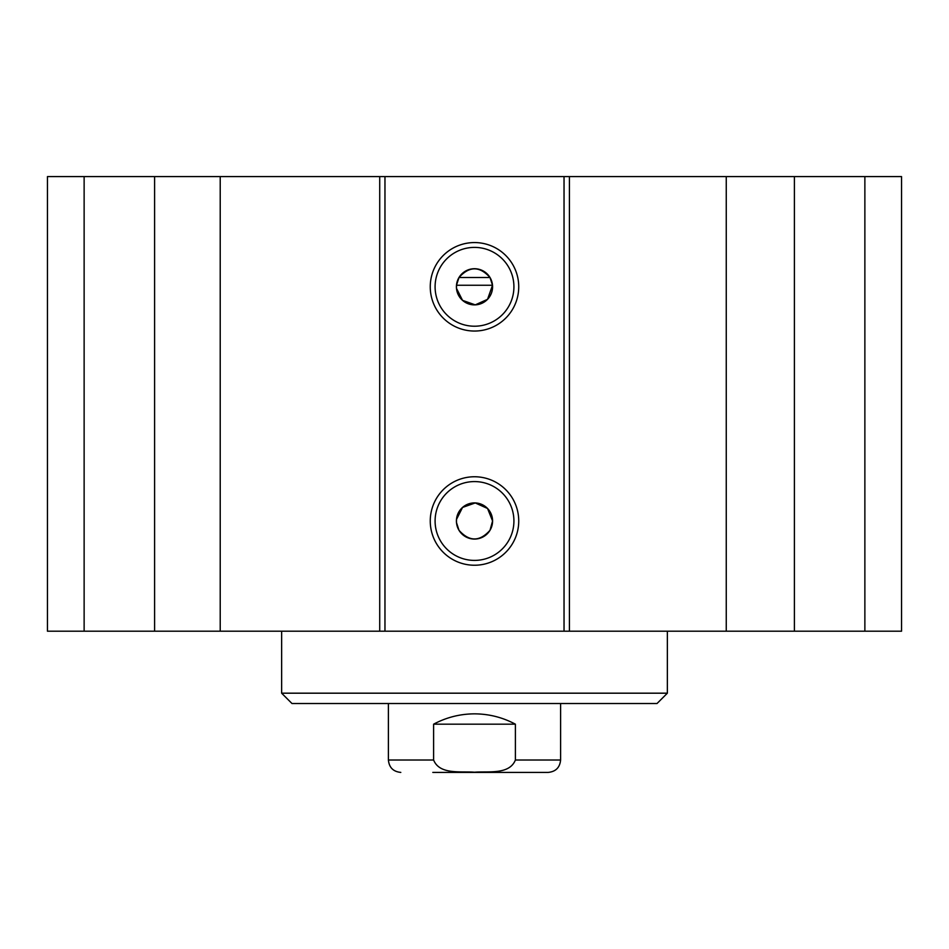 <?xml version="1.0" encoding="UTF-8"?>
<svg xmlns="http://www.w3.org/2000/svg" width="949" height="949" viewBox="0 0 949 949"><rect width="100%" height="100%" fill="white"/><g stroke="black" fill="none" stroke-linecap="round" stroke-linejoin="round"><path stroke-width="1.42" d="M84.129 176.597L47.45 176.597L47.45 631.204L901.55 631.204L901.55 176.597L84.129 176.597L84.129 631.204M458.996 277.511C469.328 265.969 479.672 265.969 490.004 277.511L458.996 277.511L456.481 285.258L456.481 288.318L462.543 300.37L475.259 304.866L487.549 299.326L492.519 285.258L456.481 285.258M490.004 530.289C479.672 541.832 469.328 541.832 458.996 530.289L456.481 522.543L456.481 519.471L462.543 507.43L475.259 502.934L487.549 508.474L492.578 520.989A18.078 18.078 0 0 1 465.461 536.648A18.078 18.078 0 0 1 465.461 505.331A18.078 18.078 0 0 1 492.578 520.989L490.004 530.289M490.004 277.511L492.519 285.258M492.578 286.8A18.078 18.078 0 0 1 465.461 302.458A18.078 18.078 0 0 1 465.461 271.141A18.078 18.078 0 0 1 492.578 286.8M513.919 286.8A39.419 39.419 0 0 1 454.796 320.94A39.419 39.419 0 0 1 454.796 252.671A39.419 39.419 0 0 1 513.919 286.8M518.735 286.8A44.235 44.235 0 0 0 452.376 248.496A44.235 44.235 0 0 0 452.376 325.116A44.235 44.235 0 0 0 518.735 286.8M564.038 176.597L564.038 631.204M384.962 176.597L384.962 631.204M518.735 520.989A44.235 44.235 0 0 0 452.376 482.685A44.235 44.235 0 0 0 452.376 559.305A44.235 44.235 0 0 0 518.735 520.989M513.919 520.989A39.419 39.419 0 0 1 454.796 555.129A39.419 39.419 0 0 1 454.796 486.861A39.419 39.419 0 0 1 513.919 520.989M901.55 176.597L901.55 631.204M154.604 176.597L154.604 631.204M220.215 176.597L220.215 631.204M379.719 176.597L379.719 631.204M569.424 176.597L569.424 631.204M726.258 176.597L726.258 631.204M794.396 176.597L794.396 631.204M864.871 176.597L864.871 631.204M432.803 772.403L548.202 772.403C555.734 771.667 559.863 767.539 560.598 760.007L560.598 703.517M515.39 724.182L515.39 760.007C509.364 775.06 487.905 771.051 474.5 772.225C461.095 771.051 439.636 775.06 433.61 760.007L433.61 724.182C446.386 717.373 460.016 713.921 474.5 713.85C488.984 713.921 502.614 717.373 515.39 724.182L433.61 724.182M667.361 631.204L667.361 693.185L281.639 693.185L281.639 631.204M667.361 693.185L657.028 703.517L291.972 703.517L281.639 693.185M515.39 760.007L560.598 760.007M400.798 772.403C393.266 771.667 389.137 767.539 388.402 760.007L433.61 760.007M388.402 760.007L388.402 703.517"/></g></svg>
